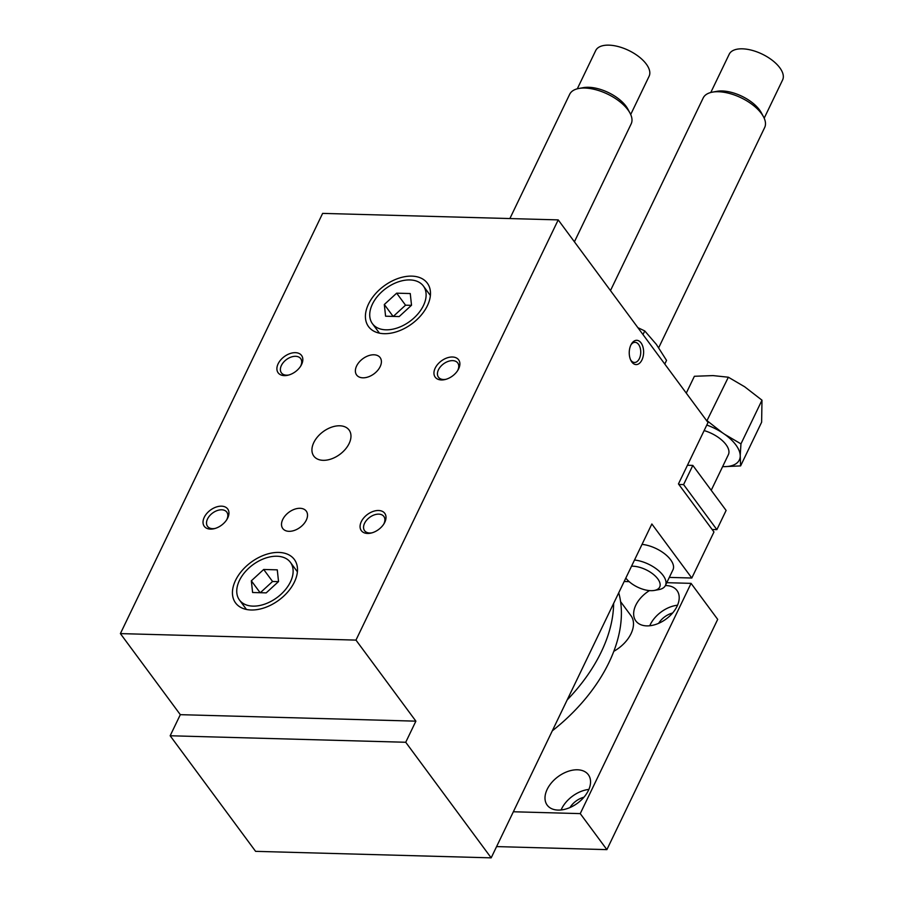 <?xml version="1.0" encoding="UTF-8"?>
<svg xmlns="http://www.w3.org/2000/svg" width="903" height="903" viewBox="0 0 903 903"><rect width="100%" height="100%" fill="white"/><g stroke="black" fill="none" stroke-linecap="round" stroke-linejoin="round"><path stroke-width="1.35" d="M577.299 88.81L595.709 50.557A29.63 14.403 25.7 0 1 608.915 45.15A29.63 14.403 25.7 0 1 638.85 56.675A29.63 14.403 25.7 0 1 649.11 76.247L630.7 114.512M710.785 92.501L729.206 54.236A29.63 14.403 25.7 0 1 742.413 48.83A29.63 14.403 25.7 0 1 772.347 60.354A29.63 14.403 25.7 0 1 782.608 79.938L764.186 118.191M761.985 400.187L740.957 443.87L724.646 434.298A36.549 17.767 25.7 0 1 740.223 455.372L740.607 465.903L761.624 422.22L761.985 400.187L744.682 386.789L728.36 377.217L713.02 375.592L694.384 376.28L686.269 393.132M629.978 113.056L627.799 108.992A29.63 14.403 -154.3 0 0 588.643 87.286A29.63 14.403 -154.3 0 0 583.417 87.636L578.891 88.46A34.111 16.581 25.7 0 1 584.896 88.054A34.111 16.581 25.7 0 1 629.978 113.056A34.111 16.581 25.7 0 1 631.174 123.869L574.41 241.812M763.475 116.735L761.285 112.683A29.63 14.403 -154.3 0 0 722.129 90.966A29.63 14.403 -154.3 0 0 716.914 91.327L712.377 92.151A34.111 16.581 25.7 0 1 718.393 91.734A34.111 16.581 25.7 0 1 763.475 116.735A34.111 16.581 25.7 0 1 764.66 127.549L658.716 347.7M740.957 443.87L740.223 455.372M740.607 465.903L724.116 466.648A36.549 17.767 25.7 0 0 740.2 456.771M722.626 466.603L724.116 466.648M728.36 377.217L706.835 420.945M707.342 420.9L722.513 432.842A36.549 17.767 25.7 0 0 706.789 425.053M724.646 434.298L722.513 432.842M509.879 218.56L569.691 94.273A34.111 16.581 25.7 0 1 578.891 88.46M610.473 290.597L703.189 97.964A34.111 16.581 25.7 0 1 712.377 92.151M711.225 490.295L728.371 454.683A24.37 11.841 -154.3 0 0 704.126 430.584M278.44 581.645L272.559 581.487L260.324 592.718M411.418 305.338L405.537 305.18L393.302 316.411M712.14 529.497L716.88 529.632L726.114 510.443L692.827 465.406L687.443 465.259M664.777 364.056L666.538 360.399L656.3 344.314L644.753 330.938L637.879 327.665M251.339 580.81L263.687 569.477L277.277 569.849L278.542 581.555L266.204 592.876L252.603 592.503L251.339 580.81L260.143 592.718M263.687 569.477L272.559 581.487M384.317 304.503L396.665 293.17L410.255 293.543L411.52 305.248L399.182 316.569L385.581 316.197L384.317 304.503L393.121 316.411M396.665 293.17L405.537 305.18M716.88 529.632L683.594 484.595L692.827 465.406M683.594 484.595L678.853 484.471M644.753 330.938L643.004 334.584M276.95 556.237A31.673 20.363 -36.5 0 0 244.961 572.107A31.673 20.363 -36.5 0 0 239.464 600.01A31.673 20.363 -36.5 0 0 252.942 606.127A31.673 20.363 -36.5 0 0 284.919 590.246A31.673 20.363 -36.5 0 0 290.416 562.355A31.673 20.363 -36.5 0 0 276.95 556.237M409.928 279.93A31.673 20.363 -36.5 0 0 377.939 295.8A31.673 20.363 -36.5 0 0 372.442 323.703A31.673 20.363 -36.5 0 0 385.92 329.821A31.673 20.363 -36.5 0 0 417.897 313.939A31.673 20.363 -36.5 0 0 423.394 286.037A31.673 20.363 -36.5 0 0 409.928 279.93M625.824 578.078A19.877 9.662 -154.3 0 0 650.815 590.675A19.877 9.662 -154.3 0 0 654.325 590.438A19.877 9.662 -154.3 0 0 656.605 577.423A19.877 9.662 -154.3 0 0 632.721 566.192A19.877 9.662 -154.3 0 0 631.536 566.192M630.565 359.755A10.068 5.96 91.6 0 0 634.493 362.464A10.068 5.96 91.6 0 0 639.358 358.604A10.068 5.96 91.6 0 0 640.238 348.061A10.068 5.96 91.6 0 0 635.046 342.327A10.068 5.96 91.6 0 0 630.983 344.822M654.325 590.438L658.863 589.614A24.37 11.841 -154.3 0 0 665.432 585.46A24.37 11.841 -154.3 0 0 657.926 570.109A24.37 11.841 -154.3 0 0 634.504 560.029M300.485 366.426A11.976 7.698 -36.5 0 0 300.699 365.997A11.976 7.698 -36.5 0 0 300.676 358.615A11.976 7.698 -36.5 0 0 291.026 357.091A11.976 7.698 -36.5 0 0 281.397 365.467A11.976 7.698 -36.5 0 0 281.409 372.86A11.976 7.698 -36.5 0 0 288.949 374.959M226.608 519.936A11.976 7.698 -36.5 0 0 226.822 519.507A11.976 7.698 -36.5 0 0 226.8 512.114A11.976 7.698 -36.5 0 0 217.149 510.59A11.976 7.698 -36.5 0 0 207.521 518.977A11.976 7.698 -36.5 0 0 207.532 526.359A11.976 7.698 -36.5 0 0 215.072 528.458M383.651 524.271A11.976 7.698 -36.5 0 0 383.877 523.842A11.976 7.698 -36.5 0 0 383.854 516.448A11.976 7.698 -36.5 0 0 374.203 514.924A11.976 7.698 -36.5 0 0 364.564 523.3A11.976 7.698 -36.5 0 0 364.586 530.693A11.976 7.698 -36.5 0 0 372.115 532.793M457.528 370.761A11.976 7.698 -36.5 0 0 457.753 370.332A11.976 7.698 -36.5 0 0 457.731 362.95A11.976 7.698 -36.5 0 0 448.08 361.426A11.976 7.698 -36.5 0 0 438.44 369.801A11.976 7.698 -36.5 0 0 438.463 377.194A11.976 7.698 -36.5 0 0 445.992 379.294M641.954 359.925A12.134 7.179 -88.4 0 1 630.926 360.534A12.134 7.179 -88.4 0 1 630.904 344.969A12.134 7.179 -88.4 0 1 631.389 344.066A12.134 7.179 -88.4 0 1 641.299 343.264A12.134 7.179 -88.4 0 1 641.954 359.925M642.044 544.374A24.37 11.841 25.7 0 1 665.455 554.453A24.37 11.841 25.7 0 1 672.961 569.816L665.432 585.46M180.318 714.668L170.159 735.764L255.594 851.348L491.176 857.85L651.853 523.977L691.8 578.022L713.968 531.969L678.458 483.929L708.008 422.525L558.212 219.892L322.631 213.39L120.392 633.601L180.318 714.668L415.888 721.158L405.729 742.266L170.159 735.764M691.8 578.022L669.315 577.401M558.212 219.892L355.974 640.103L415.888 721.158M355.974 640.103L120.392 633.601M362.848 377.815A14.617 9.402 143.5 0 1 356.629 374.993A14.617 9.402 143.5 0 1 359.168 362.114A14.617 9.402 143.5 0 1 373.932 354.789A14.617 9.402 143.5 0 1 380.152 357.611A14.617 9.402 143.5 0 1 377.612 370.49A14.617 9.402 143.5 0 1 362.848 377.815M288.971 531.325A14.617 9.402 143.5 0 1 282.763 528.503A14.617 9.402 143.5 0 1 285.292 515.624A14.617 9.402 143.5 0 1 300.056 508.299A14.617 9.402 143.5 0 1 306.275 511.121A14.617 9.402 143.5 0 1 303.735 524A14.617 9.402 143.5 0 1 288.971 531.325M278.124 363.819A14.572 9.369 143.5 0 1 295.394 352.667A14.572 9.369 143.5 0 1 301.602 364.462A14.572 9.369 143.5 0 1 300.913 365.749A14.572 9.369 143.5 0 1 288.17 375.174A14.572 9.369 143.5 0 1 278.124 363.819M204.247 517.317A14.572 9.369 143.5 0 1 221.517 506.165A14.572 9.369 143.5 0 1 227.725 517.961A14.572 9.369 143.5 0 1 227.037 519.248A14.572 9.369 143.5 0 1 214.293 528.673A14.572 9.369 143.5 0 1 204.247 517.317M361.302 521.652A14.572 9.369 143.5 0 1 378.56 510.5A14.572 9.369 143.5 0 1 384.78 522.295A14.572 9.369 143.5 0 1 384.091 523.582A14.572 9.369 143.5 0 1 371.336 533.007A14.572 9.369 143.5 0 1 361.302 521.652M435.178 368.142A14.572 9.369 143.5 0 1 452.437 357.001A14.572 9.369 143.5 0 1 458.656 368.796A14.572 9.369 143.5 0 1 457.968 370.083A14.572 9.369 143.5 0 1 445.213 379.508A14.572 9.369 143.5 0 1 435.178 368.142M251.113 609.988A36.549 23.501 143.5 0 1 235.57 602.933A36.549 23.501 143.5 0 1 241.914 570.741A36.549 23.501 143.5 0 1 278.813 552.433A36.549 23.501 143.5 0 1 294.355 559.488A36.549 23.501 143.5 0 1 288.023 591.679A36.549 23.501 143.5 0 1 251.113 609.988M384.091 333.681A36.549 23.501 143.5 0 1 368.548 326.626A36.549 23.501 143.5 0 1 374.892 294.434A36.549 23.501 143.5 0 1 411.791 276.126A36.549 23.501 143.5 0 1 427.333 283.17A36.549 23.501 143.5 0 1 421.001 315.373A36.549 23.501 143.5 0 1 384.091 333.681M405.729 742.266L491.176 857.85M339.765 425.787A21.932 14.098 -36.5 0 0 317.619 436.781A21.932 14.098 -36.5 0 0 313.815 456.094A21.932 14.098 -36.5 0 0 323.139 460.327A21.932 14.098 -36.5 0 0 345.285 449.333A21.932 14.098 -36.5 0 0 349.089 430.02A21.932 14.098 -36.5 0 0 339.765 425.787M561.102 809.957A25.589 16.446 143.5 0 1 588.88 789.425M569.996 807.53A16.198 10.407 143.5 0 1 583.948 797.225M649.754 625.756A25.589 16.446 143.5 0 1 677.532 605.224M658.648 623.33A16.198 10.407 143.5 0 1 672.6 613.013M558.077 810.081A25.589 16.446 -36.5 0 0 583.914 797.259A25.589 16.446 -36.5 0 0 588.35 774.729A25.589 16.446 -36.5 0 0 557.998 776.715A25.589 16.446 -36.5 0 0 547.195 805.149A25.589 16.446 -36.5 0 0 558.077 810.081M649.471 590.596A25.589 16.446 -36.5 0 0 635.847 620.937A25.589 16.446 -36.5 0 0 646.729 625.881A25.589 16.446 -36.5 0 0 672.566 613.058A25.589 16.446 -36.5 0 0 677.002 590.517A25.589 16.446 -36.5 0 0 665.376 585.573M624.165 581.509L629.165 581.645M666.764 582.683L691.066 583.361L580.245 813.614L513.356 811.763M620.598 601.658L630.971 615.699A29.246 18.794 143.5 0 1 631.016 633.725A29.246 18.794 143.5 0 1 613.837 651.289M691.066 583.361L717.693 619.379L606.884 849.633L496.594 846.596M606.884 849.633L580.245 813.614M618.736 592.797A146.207 93.98 143.5 0 1 552.309 730.82M567.186 699.915A146.207 93.98 -36.5 0 0 613.634 603.396M239.464 600.01L246.463 609.469M290.416 562.355L297.403 571.802M372.442 323.703L379.441 333.162M423.394 286.037L430.381 295.495"/></g></svg>
